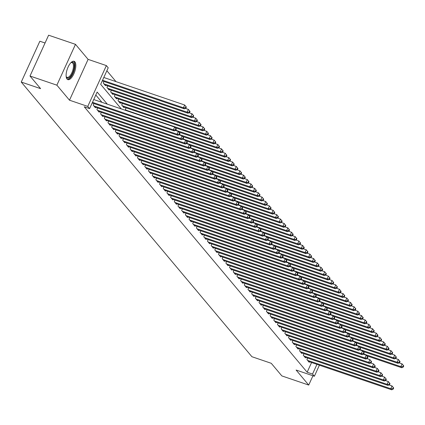 <?xml version="1.0" encoding="UTF-8"?>
<svg xmlns="http://www.w3.org/2000/svg" width="425" height="425" viewBox="0 0 425 425"><rect width="100%" height="100%" fill="white"/><g stroke="black" fill="none" stroke-linecap="round" stroke-linejoin="round"><path stroke-width="0.64" d="M74.89 61.853A9.69 3.937 108.8 0 0 74.088 61.285A9.69 3.937 108.8 0 0 67.644 68.101A9.69 3.937 108.8 0 0 67.044 79.066A9.69 3.937 108.8 0 0 67.846 79.634A9.69 3.937 108.8 0 0 74.29 72.824A9.69 3.937 108.8 0 0 74.89 61.853M45.055 42.999L39.854 41.23L21.25 82.057L251.913 356.713L271.256 363.301L281.849 375.913L308.72 385.061L312.954 375.769M21.25 82.057L40.598 88.639L30.005 76.027L48.609 35.201L75.48 44.343L56.876 85.17L69.493 100.199L87.768 106.42L106.372 65.588L108.216 67.782L100.672 84.336L121.332 108.943M69.493 100.199L88.097 59.373L75.48 44.343M88.097 59.373L106.372 65.588M116.009 81.637L106.866 70.747M30.005 76.027L56.876 85.17M306.935 359.624L307.647 358.062L306.935 359.619L309.145 362.254L309.363 361.781M303.253 355.236L303.96 353.674L303.248 355.236L305.463 357.866L305.676 357.393M299.567 350.848L300.278 349.286L299.567 350.848L301.777 353.478L301.994 353.005M295.88 346.46L296.592 344.898L295.88 346.46L298.09 349.09L298.308 348.617M292.198 342.072L292.91 340.51L292.198 342.072L294.408 344.702L294.621 344.229M288.511 337.684L289.223 336.127L288.511 337.684L290.721 340.319L290.939 339.841M284.83 333.296L285.536 331.739L284.824 333.296L287.04 335.931L287.252 335.453M281.143 328.908L281.855 327.351L281.143 328.908L283.353 331.543L283.571 331.064M277.456 324.525L278.168 322.963L277.456 324.519L279.666 327.154L279.884 326.682M274.481 318.575L273.774 320.131L275.984 322.766L276.202 322.293M270.087 315.748L270.799 314.187L270.087 315.748L272.297 318.378L272.515 317.905M266.406 311.36L267.118 309.798L266.401 311.36L268.616 313.99L268.828 313.517M262.719 306.972L263.431 305.41L262.719 306.972L264.929 309.602L265.147 309.129M259.032 302.584L259.744 301.022L259.032 302.584L261.242 305.214L261.46 304.741M255.351 298.196L256.062 296.634L255.351 298.196L257.561 300.831L257.778 300.353M251.664 293.808L252.376 292.251L251.664 293.808L253.874 296.443L254.092 295.965M248.689 287.863L247.982 289.42L250.192 292.055L250.405 291.577M244.295 285.037L245.007 283.475L244.295 285.032L246.505 287.667L246.723 287.194M240.614 280.649L241.32 279.087L240.608 280.643L242.818 283.278L243.036 282.806M236.927 276.261L237.639 274.699L236.927 276.261L239.137 278.89L239.355 278.418M233.24 271.873L233.952 270.311L233.24 271.873L235.45 274.502L235.668 274.029M229.558 267.484L230.27 265.923L229.558 267.484L231.768 270.114L231.981 269.641M225.872 263.096L226.583 261.534L225.872 263.096L228.082 265.726L228.299 265.253M222.19 258.708L222.897 257.146L222.185 258.708L224.4 261.343L224.613 260.865M218.503 254.32L219.215 252.763L218.503 254.32L220.713 256.955L220.931 256.477M214.816 249.932L215.528 248.375L214.816 249.932L217.026 252.567L217.244 252.089M211.135 245.549L211.847 243.987L211.135 245.544L213.345 248.179L213.562 247.706M207.448 241.161L208.16 239.599L207.448 241.156L209.658 243.791L209.876 243.318M203.766 236.773L204.478 235.211L203.761 236.773L205.976 239.403L206.189 238.93M200.079 232.385L200.791 230.823L200.079 232.385L202.289 235.014L202.507 234.542M196.393 227.997L197.104 226.435L196.393 227.997L198.602 230.626L198.82 230.153M192.711 223.608L193.423 222.047L192.711 223.608L194.921 226.238L195.139 225.765M189.024 219.22L189.736 217.658L189.024 219.22L191.234 221.855L191.452 221.377M185.343 214.832L186.054 213.276L185.343 214.832L187.553 217.467L187.765 216.989M181.656 210.444L182.367 208.887L181.656 210.444L183.866 213.079L184.083 212.601M177.974 206.061L178.681 204.499L177.969 206.056L180.179 208.691L180.397 208.213M174.287 201.673L174.999 200.111L174.287 201.668L176.497 204.303L176.715 203.83M170.6 197.285L171.312 195.723L170.6 197.285L172.81 199.915L173.028 199.442M166.919 192.897L167.631 191.335L166.919 192.897L169.129 195.527L169.341 195.054M163.232 188.509L163.944 186.947L163.232 188.509L165.442 191.138L165.66 190.666M159.55 184.121L160.257 182.559L159.545 184.121L161.76 186.75L161.973 186.278M155.863 179.732L156.575 178.171L155.863 179.732L158.073 182.367L158.291 181.889M152.888 173.782L152.177 175.344L154.387 177.979L154.604 177.501M148.495 170.956L149.207 169.4L148.495 170.956L150.705 173.591L150.923 173.113M144.808 166.573L145.52 165.012L144.808 166.568L147.018 169.203L147.236 168.725M141.127 162.185L141.833 160.623L141.121 162.18L143.337 164.815L143.549 164.342M137.44 157.797L138.152 156.235L137.44 157.797L139.65 160.427L139.867 159.954M133.753 153.409L134.465 151.847L133.753 153.409L135.963 156.039L136.181 155.566M130.778 147.459L130.071 149.021L132.281 151.651L132.499 151.178M126.384 144.633L127.096 143.071L126.384 144.633L128.594 147.262L128.812 146.79M122.703 140.245L123.415 138.683L122.703 140.245L124.913 142.874L125.125 142.402M119.016 135.857L119.728 134.3L119.016 135.857L121.226 138.492L121.444 138.013M115.334 131.468L116.041 129.912L115.329 131.468L117.539 134.103L117.757 133.625M111.647 127.086L112.359 125.524L111.647 127.08L113.858 129.715L114.075 129.237M107.961 122.698L108.672 121.136L107.961 122.692L110.171 125.327L110.388 124.854M104.986 116.748L104.279 118.309L106.489 120.939L106.702 120.466M100.592 113.921L101.304 112.359L100.592 113.921L102.802 116.551L103.02 116.078M96.911 109.533L97.617 107.971L96.905 109.533L99.121 112.163L99.333 111.69M93.224 105.145L93.936 103.583L93.224 105.145L95.434 107.775L95.652 107.302M103.28 83.077L103.992 81.515L103.28 83.077L105.49 85.707L105.708 85.234M106.962 87.465L107.674 85.903L106.967 87.465L109.177 90.095L109.39 89.622M110.649 91.853L111.361 90.291L110.649 91.853L112.859 94.483L113.077 94.01M114.336 96.236L115.042 94.679L114.336 96.241L116.546 98.871L116.763 98.398M118.017 100.624L118.729 99.067L118.017 100.629L120.227 103.259L120.445 102.786M121.704 105.012L122.416 103.456L121.704 105.012L123.914 107.647L124.132 107.169M125.391 109.4L126.098 107.844L125.386 109.4L126.469 110.686M107.323 104.173L97.15 92.06L89.606 108.609L84.235 106.781L307.158 372.231L311.578 362.536M101.947 102.34L95.8 95.025M319.409 365.197L314.373 376.252L296.103 370.032L308.72 385.061M314.373 376.252L312.534 374.058L316.949 364.363M307.158 372.231L312.534 374.058M89.606 108.609L87.768 106.42M92.48 102.308L173.373 129.838L174.298 130.937L92.172 102.983M93.739 99.546L174.633 127.08L176.295 129.152L175.929 128.711L175.424 129.816L175.791 130.257L176.295 129.152M175.424 129.816L173.373 129.838L174.633 127.08L175.929 128.711M174.298 130.937L175.791 130.257M102.228 80.915L184.354 108.869L183.43 107.769L184.689 105.012L103.796 77.478M185.985 106.643L184.689 105.012L186.352 107.084L185.985 106.643L185.481 107.748L185.852 108.189L186.352 107.084M185.481 107.748L183.43 107.769L102.537 80.24M185.852 108.189L184.354 108.869M70.853 62.73A8.388 3.405 -71.2 0 1 71.092 62.571A8.388 3.405 -71.2 0 1 73.504 62.719A8.388 3.405 -71.2 0 1 72.595 73.132A8.388 3.405 -71.2 0 1 66.714 77.616A8.388 3.405 -71.2 0 1 66.252 76.792A8.388 3.405 -71.2 0 1 66.162 76.521M66.157 76.473A7.767 3.156 108.8 0 0 66.428 76.882A7.767 3.156 108.8 0 0 67.065 77.339A7.767 3.156 108.8 0 0 72.234 71.878A7.767 3.156 108.8 0 0 72.712 63.091A7.767 3.156 108.8 0 0 72.069 62.634A7.767 3.156 108.8 0 0 70.821 62.767M67.341 79.358A9.632 3.91 108.8 0 0 73.562 72.123A9.632 3.91 108.8 0 0 74.003 61.62A9.632 3.91 108.8 0 0 73.525 61.2M93.867 105.91L177.06 134.226L177.979 135.325L94.791 107.01M175.35 130.459L178.314 131.468L179.982 133.54L179.61 133.099L179.111 134.204L179.477 134.645L179.982 133.54M179.111 134.204L177.06 134.226L178.314 131.468L179.61 133.099M177.979 135.325L179.477 134.645M97.553 110.298L180.742 138.614L181.666 139.713L98.473 111.398M179.031 134.847L182.001 135.857L183.664 137.928L183.297 137.488L182.792 138.593L183.164 139.028L183.664 137.928M182.792 138.593L180.742 138.614L182.001 135.857L183.297 137.488M181.666 139.713L183.164 139.028L220.278 151.645L221.537 148.888L218.567 147.879M101.235 114.686L184.429 143.002L185.348 144.102L102.159 115.786M182.718 139.235L185.688 140.245L187.351 142.317L186.984 141.876L186.479 142.981L186.846 143.416L187.351 142.317M186.479 142.981L184.429 143.002L185.688 140.245L186.984 141.876M185.348 144.102L186.846 143.416L223.964 156.033L225.218 153.276L222.254 152.267M104.922 119.074L188.11 147.39L189.035 148.484L105.841 120.174M186.4 143.618L189.369 144.633L191.038 146.699L190.666 146.264L190.161 147.369L190.533 147.804L191.038 146.699M190.161 147.369L188.11 147.39L189.369 144.633L190.666 146.264M189.035 148.484L190.533 147.804L227.646 160.422L228.905 157.664L225.935 156.655M104.848 84.942L188.036 113.257L187.117 112.157L188.371 109.4L185.406 108.391M189.667 111.031L188.371 109.4L190.039 111.472L189.667 111.031L189.167 112.136L189.534 112.572L190.039 111.472M189.167 112.136L187.117 112.157L103.923 83.842M189.534 112.572L188.036 113.257M108.529 89.33L191.723 117.645L190.798 116.546L192.058 113.788L189.088 112.779M193.354 115.419L192.058 113.788L193.72 115.86L193.354 115.419L192.849 116.524L193.221 116.96L193.72 115.86M192.849 116.524L190.798 116.546L107.61 88.23M193.221 116.96L191.723 117.645M112.216 93.718L195.404 122.028L194.485 120.934L195.744 118.177L192.775 117.167M197.041 119.808L195.744 118.177L197.407 120.248L197.041 119.808L196.536 120.912L196.903 121.348L197.407 120.248M196.536 120.912L194.485 120.934L111.292 92.618M196.903 121.348L195.404 122.028M115.897 98.101L199.091 126.416L198.172 125.322L199.426 122.565L196.456 121.55M200.722 124.196L199.426 122.565L201.094 124.631L200.722 124.196L200.223 125.301L200.589 125.736L201.094 124.631M200.223 125.301L198.172 125.322L114.978 97.006M200.589 125.736L199.091 126.416M108.609 123.463L191.797 151.778L192.716 152.873L109.528 124.557M190.087 148.006L193.056 149.021L194.719 151.087L194.352 150.652L193.848 151.757L194.214 152.192L194.719 151.087M193.848 151.757L191.797 151.778L193.056 149.021L194.352 150.652M192.716 152.873L194.214 152.192M119.584 102.489L202.778 130.804L201.854 129.71L203.113 126.948L200.143 125.938M204.409 128.584L203.113 126.948L204.776 129.019L204.409 128.584L203.904 129.683L204.276 130.124L204.776 129.019M203.904 129.683L201.854 129.71L118.665 101.394M204.276 130.124L202.778 130.804M112.29 127.851L195.484 156.166L196.403 157.261L113.215 128.945M193.768 152.394L196.738 153.404L198.406 155.476L198.034 155.04L197.535 156.14L197.901 156.581L198.406 155.476M197.535 156.14L195.484 156.166L196.738 153.404L198.034 155.04M196.403 157.261L197.901 156.581M123.271 106.877L206.46 135.192L205.541 134.098L206.794 131.336L203.83 130.326M208.091 132.972L206.794 131.336L208.462 133.407L208.091 132.972L207.591 134.072L207.958 134.512L208.462 133.407M207.591 134.072L205.541 134.098L122.347 105.782M207.958 134.512L206.46 135.192M115.977 132.239L199.166 160.554L200.09 161.649L116.896 133.333M197.455 156.782L200.425 157.792L202.087 159.864L201.721 159.428L201.216 160.528L201.588 160.969L202.087 159.864M201.216 160.528L199.166 160.554L200.425 157.792L201.721 159.428M200.09 161.649L201.588 160.969M175.116 127.659L210.147 139.581L209.222 138.486L210.481 135.724L207.512 134.714M211.778 137.36L210.481 135.724L212.144 137.796L211.778 137.36L211.273 138.46L211.645 138.901L212.144 137.796M211.273 138.46L209.222 138.486L126.034 110.171M211.645 138.901L210.147 139.581M119.659 136.627L202.852 164.937L203.772 166.037L120.583 137.721M201.142 161.171L204.106 162.18L205.774 164.252L205.403 163.811L204.903 164.916L205.27 165.357L205.774 164.252M204.903 164.916L202.852 164.937L204.106 162.18L205.403 163.811M203.772 166.037L205.27 165.357L242.388 177.974L243.642 175.212L240.672 174.202M178.803 132.048L213.828 143.969L212.909 142.869L214.168 140.112L211.198 139.102M215.464 141.743L214.168 140.112L215.831 142.184L215.464 141.743L214.96 142.848L215.326 143.289L215.831 142.184M214.96 142.848L212.909 142.869L175.801 130.241M215.326 143.289L213.828 143.969M123.346 141.01L206.534 169.325L207.458 170.425L124.265 142.109M204.823 165.559L207.793 166.568L209.456 168.64L209.089 168.199L208.585 169.304L208.957 169.745L209.456 168.64M208.585 169.304L206.534 169.325L207.793 166.568L209.089 168.199M207.458 170.425L208.957 169.745L246.07 182.357L247.329 179.6L244.359 178.59M182.484 136.436L217.515 148.357L216.596 147.257L217.85 144.5L214.88 143.491M219.146 146.131L217.85 144.5L219.518 146.572L219.146 146.131L218.647 147.236L219.013 147.677L219.518 146.572M218.647 147.236L216.596 147.257L179.483 134.629M219.013 147.677L217.515 148.357M127.027 145.398L210.221 173.713L211.14 174.813L127.952 146.498M208.51 169.947L211.48 170.956L213.143 173.028L212.776 172.587L212.272 173.692L212.638 174.133L213.143 173.028M212.272 173.692L210.221 173.713L211.48 170.956L212.776 172.587M211.14 174.813L212.638 174.133M222.833 150.519L221.537 148.888L223.199 150.96L222.833 150.519L222.328 151.624L222.695 152.06L223.199 150.96M186.171 140.818L221.202 152.745L220.278 151.645L222.328 151.624M222.695 152.06L221.202 152.745M130.714 149.786L213.908 178.102L214.827 179.201L131.633 150.886M212.192 174.335L215.162 175.344L216.83 177.416L216.458 176.975L215.958 178.08L216.325 178.516L216.83 177.416M215.958 178.08L213.908 178.102L215.162 175.344L216.458 176.975M214.827 179.201L216.325 178.516M226.514 154.907L225.218 153.276L226.886 155.348L226.514 154.907L226.015 156.012L226.382 156.448L226.886 155.348M189.853 145.207L224.883 157.133L223.964 156.033L226.015 156.012M226.382 156.448L224.883 157.133M134.401 154.174L217.589 182.49L218.514 183.589L135.32 155.274M215.879 178.723L218.848 179.732L220.511 181.804L220.145 181.363L219.64 182.468L220.012 182.904L220.511 181.804M219.64 182.468L217.589 182.49L218.848 179.732L220.145 181.363M218.514 183.589L220.012 182.904M230.201 159.295L228.905 157.664L230.568 159.736L230.201 159.295L229.697 160.4L230.068 160.836L230.568 159.736M193.54 149.595L228.57 161.516L227.646 160.422L229.697 160.4M230.068 160.836L228.57 161.516M138.083 158.562L221.276 186.878L222.195 187.972L139.007 159.662M219.566 183.106L222.53 184.121L224.198 186.192L223.826 185.752L223.327 186.857L223.693 187.292L224.198 186.192M223.327 186.857L221.276 186.878L222.53 184.121L223.826 185.752M222.195 187.972L223.693 187.292M197.227 153.983L232.252 165.904L231.333 164.81L232.592 162.053L229.622 161.038M233.888 163.683L232.592 162.053L234.255 164.119L233.888 163.683L233.383 164.788L233.75 165.224L234.255 164.119M233.383 164.788L231.333 164.81L194.225 152.177M233.75 165.224L232.252 165.904M141.769 162.95L224.958 191.266L225.882 192.36L142.688 164.045M223.247 187.494L226.217 188.509L227.88 190.575L227.513 190.14L227.008 191.245L227.38 191.68L227.88 190.575M227.008 191.245L224.958 191.266L226.217 188.509L227.513 190.14M225.882 192.36L227.38 191.68L264.493 204.298L265.752 201.54L262.783 200.526M200.908 158.371L235.939 170.292L235.014 169.198L236.273 166.441L233.304 165.426M237.57 168.072L236.273 166.441L237.942 168.507L237.57 168.072L237.065 169.171L237.437 169.612L237.942 168.507M237.065 169.171L235.014 169.198L197.907 156.565M237.437 169.612L235.939 170.292M145.451 167.338L228.645 195.654L229.564 196.748L146.375 168.433M226.934 191.882L229.904 192.892L231.567 194.963L231.2 194.528L230.695 195.627L231.062 196.068L231.567 194.963M230.695 195.627L228.645 195.654L229.904 192.892L231.2 194.528M229.564 196.748L231.062 196.068L268.18 208.686L269.434 205.928L266.47 204.914M204.595 162.759L239.62 174.68L238.701 173.586L239.96 170.823L236.991 169.814M241.257 172.46L239.96 170.823L241.623 172.895L241.257 172.46L240.752 173.559L241.118 174L241.623 172.895M240.752 173.559L238.701 173.586L201.593 160.953M241.118 174L239.62 174.68M149.138 171.727L232.332 200.042L233.251 201.137L150.057 172.821M230.616 196.27L233.585 197.28L235.253 199.352L234.882 198.916L234.382 200.016L234.749 200.457L235.253 199.352M234.382 200.016L232.332 200.042L233.585 197.28L234.882 198.916M233.251 201.137L234.749 200.457M244.938 176.848L243.642 175.212L245.31 177.283L244.938 176.848L244.439 177.947L244.805 178.388L245.31 177.283M208.277 167.147L243.307 179.068L242.388 177.974L244.439 177.947M244.805 178.388L243.307 179.068M152.825 176.115L236.013 204.43L236.938 205.525L153.744 177.209M234.303 200.658L237.272 201.668L238.935 203.74L238.568 203.299L238.064 204.404L238.43 204.845L238.935 203.74M238.064 204.404L236.013 204.43L237.272 201.668L238.568 203.299M236.938 205.525L238.43 204.845M248.625 181.231L247.329 179.6L248.992 181.672L248.625 181.231L248.12 182.336L248.492 182.777L248.992 181.672M211.963 171.535L246.994 183.457L246.07 182.357L248.12 182.336M248.492 182.777L246.994 183.457M156.506 180.503L239.7 208.813L240.619 209.913L157.431 181.597M237.989 205.047L240.954 206.056L242.622 208.128L242.25 207.687L241.751 208.792L242.117 209.233L242.622 208.128M241.751 208.792L239.7 208.813L240.954 206.056L242.25 207.687M240.619 209.913L242.117 209.233M215.645 175.923L250.676 187.845L249.757 186.745L251.01 183.988L248.046 182.978M252.312 185.619L251.01 183.988L252.678 186.06L252.312 185.619L251.807 186.724L252.174 187.165L252.678 186.06M251.807 186.724L249.757 186.745L212.649 174.117M252.174 187.165L250.676 187.845M160.193 184.886L243.382 213.201L244.306 214.301L161.112 185.985M241.671 209.435L244.641 210.444L246.303 212.516L245.937 212.075L245.432 213.18L245.804 213.621L246.303 212.516M245.432 213.18L243.382 213.201L244.641 210.444L245.937 212.075M244.306 214.301L245.804 213.621L282.917 226.233L284.176 223.476L281.207 222.466M219.332 180.306L254.363 192.233L253.438 191.133L254.697 188.376L251.727 187.367M255.993 190.007L254.697 188.376L256.36 190.448L255.993 190.007L255.489 191.112L255.861 191.548L256.36 190.448M255.489 191.112L253.438 191.133L216.33 178.505M255.861 191.548L254.363 192.233M163.875 189.274L247.068 217.589L247.988 218.689L164.799 190.373M245.358 213.823L248.327 214.832L249.99 216.904L249.624 216.463L249.119 217.568L249.486 218.004L249.99 216.904M249.119 217.568L247.068 217.589L248.327 214.832L249.624 216.463M247.988 218.689L249.486 218.004M223.019 184.694L258.044 196.621L257.125 195.521L258.384 192.764L255.414 191.755M259.68 194.395L258.384 192.764L260.047 194.836L259.68 194.395L259.176 195.5L259.542 195.936L260.047 194.836M259.176 195.5L257.125 195.521L220.017 182.893M259.542 195.936L258.044 196.621M167.562 193.662L250.75 221.977L251.674 223.077L168.481 194.762M249.039 218.211L252.009 219.22L253.677 221.292L253.305 220.851L252.801 221.956L253.173 222.392L253.677 221.292M252.801 221.956L250.75 221.977L252.009 219.22L253.305 220.851M251.674 223.077L253.173 222.392L290.286 235.009L291.545 232.252L288.575 231.242M226.7 189.083L261.731 201.004L260.812 199.909L262.066 197.152L259.096 196.143M263.362 198.783L262.066 197.152L263.734 199.224L263.362 198.783L262.863 199.888L263.229 200.324L263.734 199.224M262.863 199.888L260.812 199.909L223.699 187.282M263.229 200.324L261.731 201.004M171.248 198.05L254.437 226.366L255.356 227.46L172.167 199.15M252.726 222.599L255.696 223.608L257.359 225.68L256.992 225.239L256.488 226.344L256.854 226.78L257.359 225.68M256.488 226.344L254.437 226.366L255.696 223.608L256.992 225.239M255.356 227.46L256.854 226.78M267.049 203.171L265.752 201.54L267.415 203.607L267.049 203.171L266.544 204.276L266.916 204.712L267.415 203.607M230.387 193.471L265.418 205.392L264.493 204.298L266.544 204.276M266.916 204.712L265.418 205.392M174.93 202.438L258.124 230.754L259.043 231.848L175.854 203.532M256.408 226.982L259.377 227.997L261.046 230.063L260.674 229.627L260.174 230.732L260.541 231.168L261.046 230.063M260.174 230.732L258.124 230.754L259.377 227.997L260.674 229.627M259.043 231.848L260.541 231.168M270.73 207.559L269.434 205.928L271.102 207.995L270.73 207.559L270.231 208.659L270.598 209.1L271.102 207.995M234.069 197.859L269.099 209.78L268.18 208.686L270.231 208.659M270.598 209.1L269.099 209.78M178.617 206.826L261.805 235.142L262.73 236.236L179.536 207.921M260.095 231.37L263.064 232.379L264.727 234.451L264.361 234.016L263.856 235.115L264.228 235.556L264.727 234.451M263.856 235.115L261.805 235.142L263.064 232.379L264.361 234.016M262.73 236.236L264.228 235.556M237.756 202.247L272.786 214.168L271.862 213.074L273.121 210.311L270.151 209.302M274.417 211.947L273.121 210.311L274.784 212.383L274.417 211.947L273.913 213.047L274.284 213.488L274.784 212.383M273.913 213.047L271.862 213.074L234.754 200.441M274.284 213.488L272.786 214.168M182.298 211.214L265.492 239.53L266.411 240.624L183.223 212.309M263.782 235.758L266.746 236.768L268.414 238.839L268.048 238.404L267.543 239.503L267.909 239.944L268.414 238.839M267.543 239.503L265.492 239.53L266.746 236.768L268.048 238.404M266.411 240.624L267.909 239.944L305.028 252.562L306.282 249.799L303.312 248.79M241.442 206.635L276.468 218.556L275.549 217.462L276.808 214.699L273.838 213.69M278.104 216.336L276.808 214.699L278.471 216.771L278.104 216.336L277.599 217.435L277.966 217.876L278.471 216.771M277.599 217.435L275.549 217.462L238.441 204.829M277.966 217.876L276.468 218.556M185.985 215.602L269.174 243.918L270.098 245.012L186.904 216.697M267.463 240.146L270.433 241.156L272.096 243.227L271.729 242.787L271.224 243.892L271.596 244.333L272.096 243.227M271.224 243.892L269.174 243.918L270.433 241.156L271.729 242.787M270.098 245.012L271.596 244.333L308.709 256.95L309.968 254.187L306.999 253.178M245.124 211.023L280.155 222.944L279.236 221.845L280.489 219.087L277.52 218.078M281.786 220.718L280.489 219.087L282.158 221.159L281.786 220.718L281.286 221.823L281.653 222.264L282.158 221.159M281.286 221.823L279.236 221.845L242.123 209.217M281.653 222.264L280.155 222.944M189.667 219.991L272.861 248.301L273.78 249.401L190.591 221.085M271.15 244.534L274.12 245.544L275.783 247.616L275.416 247.175L274.911 248.28L275.278 248.721L275.783 247.616M274.911 248.28L272.861 248.301L274.12 245.544L275.416 247.175M273.78 249.401L275.278 248.721M285.473 225.107L284.176 223.476L285.839 225.548L285.473 225.107L284.968 226.212L285.34 226.653L285.839 225.548M248.811 215.411L283.842 227.333L282.917 226.233L284.968 226.212M285.34 226.653L283.842 227.333M193.354 224.373L276.547 252.689L277.467 253.789L194.273 225.473M274.832 248.923L277.801 249.932L279.469 252.004L279.098 251.563L278.598 252.668L278.965 253.109L279.469 252.004M278.598 252.668L276.547 252.689L277.801 249.932L279.098 251.563M277.467 253.789L278.965 253.109M252.492 219.794L287.523 231.721L286.604 230.621L287.858 227.864L284.893 226.854M289.154 229.495L287.858 227.864L289.526 229.936L289.154 229.495L288.655 230.6L289.021 231.041L289.526 229.936M288.655 230.6L286.604 230.621L249.491 217.993M289.021 231.041L287.523 231.721M197.041 228.762L280.229 257.077L281.153 258.177L197.96 229.861M278.518 253.311L281.488 254.32L283.151 256.392L282.784 255.951L282.28 257.056L282.652 257.492L283.151 256.392M282.28 257.056L280.229 257.077L281.488 254.32L282.784 255.951M281.153 258.177L282.652 257.492M292.841 233.883L291.545 232.252L293.207 234.324L292.841 233.883L292.336 234.988L292.708 235.423L293.207 234.324M256.179 224.182L291.21 236.109L290.286 235.009L292.336 234.988M292.708 235.423L291.21 236.109M200.722 233.15L283.916 261.465L284.835 262.565L201.647 234.249M282.205 257.699L285.17 258.708L286.838 260.78L286.466 260.339L285.967 261.444L286.333 261.88L286.838 260.78M285.967 261.444L283.916 261.465L285.17 258.708L286.466 260.339M284.835 262.565L286.333 261.88L323.452 274.497L324.705 271.74L321.736 270.73M259.866 228.57L294.892 240.492L293.973 239.397L295.232 236.64L292.262 235.631M296.528 238.271L295.232 236.64L296.894 238.712L296.528 238.271L296.023 239.376L296.39 239.812L296.894 238.712M296.023 239.376L293.973 239.397L256.865 226.769M296.39 239.812L294.892 240.492M204.409 237.538L287.598 265.853L288.522 266.948L205.328 238.637M285.887 262.087L288.857 263.096L290.519 265.168L290.153 264.727L289.648 265.832L290.02 266.268L290.519 265.168M289.648 265.832L287.598 265.853L288.857 263.096L290.153 264.727M288.522 266.948L290.02 266.268M263.548 232.958L298.578 244.88L297.654 243.785L298.913 241.028L295.943 240.013M300.209 242.659L298.913 241.028L300.581 243.095L300.209 242.659L299.705 243.764L300.077 244.2L300.581 243.095M299.705 243.764L297.654 243.785L260.546 231.152M300.077 244.2L298.578 244.88M208.091 241.926L291.284 270.242L292.203 271.336L209.015 243.02M289.574 266.47L292.543 267.484L294.206 269.551L293.84 269.115L293.335 270.22L293.702 270.656L294.206 269.551M293.335 270.22L291.284 270.242L292.543 267.484L293.84 269.115M292.203 271.336L293.702 270.656L330.82 283.273L332.074 280.516L329.109 279.501M267.235 237.347L302.26 249.268L301.341 248.173L302.6 245.416L299.63 244.402M303.896 247.047L302.6 245.416L304.263 247.483L303.896 247.047L303.392 248.147L303.758 248.588L304.263 247.483M303.392 248.147L301.341 248.173L264.233 235.54M303.758 248.588L302.26 249.268M211.778 246.314L294.971 274.63L295.89 275.724L212.697 247.408M293.255 270.858L296.225 271.867L297.893 273.939L297.521 273.503L297.022 274.603L297.388 275.044L297.893 273.939M297.022 274.603L294.971 274.63L296.225 271.867L297.521 273.503M295.89 275.724L297.388 275.044M307.578 251.435L306.282 249.799L307.95 251.871L307.578 251.435L307.078 252.535L307.445 252.976L307.95 251.871M270.916 241.735L305.947 253.656L305.028 252.562L307.078 252.535M307.445 252.976L305.947 253.656M215.464 250.702L298.653 279.018L299.577 280.112L216.383 251.797M296.942 275.246L299.912 276.255L301.575 278.327L301.208 277.892L300.703 278.991L301.075 279.432L301.575 278.327M300.703 278.991L298.653 279.018L299.912 276.255L301.208 277.892M299.577 280.112L301.075 279.432M311.265 255.823L309.968 254.187L311.631 256.259L311.265 255.823L310.76 256.923L311.132 257.364L311.631 256.259M274.603 246.123L309.634 258.044L308.709 256.95L310.76 256.923M311.132 257.364L309.634 258.044M219.146 255.09L302.34 283.406L303.259 284.5L220.07 256.185M300.629 279.634L303.593 280.643L305.262 282.715L304.89 282.28L304.39 283.379L304.757 283.82L305.262 282.715M304.39 283.379L302.34 283.406L303.593 280.643L304.89 282.28M303.259 284.5L304.757 283.82M278.285 250.511L313.315 262.432L312.396 261.332L313.65 258.575L310.686 257.566M314.952 260.206L313.65 258.575L315.318 260.647L314.952 260.206L314.447 261.311L314.813 261.752L315.318 260.647M314.447 261.311L312.396 261.332L275.288 248.705M314.813 261.752L313.315 262.432M222.833 259.478L306.021 287.789L306.946 288.888L223.752 260.573M304.311 284.022L307.28 285.032L308.943 287.103L308.577 286.663L308.072 287.767L308.444 288.208L308.943 287.103M308.072 287.767L306.021 287.789L307.28 285.032L308.577 286.663M306.946 288.888L308.444 288.208L345.557 300.82L346.816 298.063L343.846 297.054M281.972 254.899L317.002 266.82L316.078 265.721L317.337 262.963L314.367 261.954M318.633 264.594L317.337 262.963L319 265.035L318.633 264.594L318.128 265.699L318.5 266.14L319 265.035M318.128 265.699L316.078 265.721L278.97 253.093M318.5 266.14L317.002 266.82M226.514 263.861L309.708 292.177L310.627 293.277L227.439 264.961M307.998 288.41L310.967 289.42L312.63 291.492L312.263 291.051L311.759 292.156L312.125 292.597L312.63 291.492M311.759 292.156L309.708 292.177L310.967 289.42L312.263 291.051M310.627 293.277L312.125 292.597L349.244 305.208L350.498 302.451L347.533 301.442M285.658 259.282L320.684 271.208L319.765 270.109L321.024 267.352L318.054 266.342M322.32 268.983L321.024 267.352L322.687 269.423L322.32 268.983L321.815 270.087L322.182 270.528L322.687 269.423M321.815 270.087L319.765 270.109L282.657 257.481M322.182 270.528L320.684 271.208M230.201 268.249L313.39 296.565L314.314 297.665L231.12 269.349M311.679 292.798L314.649 293.808L316.317 295.88L315.945 295.439L315.446 296.544L315.812 296.979L316.317 295.88M315.446 296.544L313.39 296.565L314.649 293.808L315.945 295.439M314.314 297.665L315.812 296.979M326.002 273.371L324.705 271.74L326.373 273.812L326.002 273.371L325.502 274.476L325.869 274.911L326.373 273.812M289.34 263.67L324.371 275.597L323.452 274.497L325.502 274.476M325.869 274.911L324.371 275.597M233.888 272.638L317.077 300.953L317.996 302.053L234.807 273.737M315.366 297.187L318.336 298.196L319.998 300.268L319.632 299.827L319.127 300.932L319.494 301.368L319.998 300.268M319.127 300.932L317.077 300.953L318.336 298.196L319.632 299.827M317.996 302.053L319.494 301.368M293.027 268.058L328.058 279.985L327.133 278.885L328.392 276.128L325.422 275.118M329.688 277.759L328.392 276.128L330.055 278.2L329.688 277.759L329.184 278.864L329.556 279.299L330.055 278.2M329.184 278.864L327.133 278.885L290.025 266.257M329.556 279.299L328.058 279.985M237.57 277.026L320.763 305.341L321.683 306.436L238.494 278.125M319.053 301.575L322.017 302.584L323.685 304.656L323.313 304.215L322.814 305.32L323.181 305.756L323.685 304.656M322.814 305.32L320.763 305.341L322.017 302.584L323.313 304.215M321.683 306.436L323.181 305.756M333.37 282.147L332.074 280.516L333.742 282.582L333.37 282.147L332.871 283.252L333.237 283.688L333.742 282.582M296.708 272.446L331.739 284.368L330.82 283.273L332.871 283.252M333.237 283.688L331.739 284.368M241.257 281.414L324.445 309.729L325.369 310.824L242.176 282.508M322.734 305.957L325.704 306.972L327.367 309.039L327 308.603L326.496 309.708L326.868 310.144L327.367 309.039M326.496 309.708L324.445 309.729L325.704 306.972L327 308.603M325.369 310.824L326.868 310.144M300.395 276.834L335.426 288.756L334.502 287.661L335.761 284.904L332.791 283.889M337.057 286.535L335.761 284.904L337.423 286.971L337.057 286.535L336.552 287.635L336.924 288.076L337.423 286.971M336.552 287.635L334.502 287.661L297.394 275.028M336.924 288.076L335.426 288.756M244.938 285.802L328.132 314.118L329.051 315.212L245.863 286.896M326.421 310.346L329.386 311.36L331.054 313.427L330.687 312.991L330.183 314.091L330.549 314.532L331.054 313.427M330.183 314.091L328.132 314.118L329.386 311.36L330.687 312.991M329.051 315.212L330.549 314.532L367.668 327.149L368.921 324.392L365.957 323.377M304.082 281.223L339.108 293.144L338.188 292.049L339.447 289.287L336.478 288.277M340.744 290.923L339.447 289.287L341.11 291.359L340.744 290.923L340.239 292.023L340.606 292.464L341.11 291.359M340.239 292.023L338.188 292.049L301.081 279.416M340.606 292.464L339.108 293.144M248.625 290.19L331.813 318.506L332.738 319.6L249.544 291.284M330.103 314.734L333.072 315.743L334.735 317.815L334.369 317.379L333.864 318.479L334.236 318.92L334.735 317.815M333.864 318.479L331.813 318.506L333.072 315.743L334.369 317.379M332.738 319.6L334.236 318.92L371.349 331.537L372.608 328.775L369.638 327.765M307.764 285.611L342.794 297.532L341.875 296.438L343.129 293.675L340.159 292.666M344.425 295.311L343.129 293.675L344.797 295.747L344.425 295.311L343.926 296.411L344.293 296.852L344.797 295.747M343.926 296.411L341.875 296.438L304.762 283.804M344.293 296.852L342.794 297.532M252.307 294.578L335.5 322.894L336.419 323.988L253.231 295.672M333.79 319.122L336.759 320.131L338.422 322.203L338.056 321.767L337.551 322.867L337.918 323.308L338.422 322.203M337.551 322.867L335.5 322.894L336.759 320.131L338.056 321.767M336.419 323.988L337.918 323.308M348.112 299.694L346.816 298.063L348.479 300.135L348.112 299.694L347.608 300.799L347.979 301.24L348.479 300.135M311.451 289.999L346.481 301.92L345.557 300.82L347.608 300.799M347.979 301.24L346.481 301.92M255.993 298.966L339.187 327.277L340.106 328.376L256.913 300.061M337.471 323.51L340.441 324.519L342.109 326.591L341.737 326.15L341.238 327.255L341.604 327.696L342.109 326.591M341.238 327.255L339.187 327.277L340.441 324.519L341.737 326.15M340.106 328.376L341.604 327.696M351.794 304.082L350.498 302.451L352.166 304.523L351.794 304.082L351.294 305.187L351.661 305.628L352.166 304.523M315.132 294.387L350.163 306.308L349.244 305.208L351.294 305.187M351.661 305.628L350.163 306.308M259.68 303.349L342.869 331.665L343.793 332.764L260.599 304.449M341.158 327.898L344.128 328.908L345.791 330.979L345.424 330.538L344.919 331.643L345.291 332.084L345.791 330.979M344.919 331.643L342.869 331.665L344.128 328.908L345.424 330.538M343.793 332.764L345.291 332.084M318.819 298.77L353.85 310.696L352.925 309.597L354.184 306.839L351.215 305.83M355.481 308.47L354.184 306.839L355.847 308.911L355.481 308.47L354.976 309.575L355.348 310.016L355.847 308.911M354.976 309.575L352.925 309.597L315.817 296.969M355.348 310.016L353.85 310.696M263.362 307.737L346.556 336.053L347.475 337.152L264.286 308.837M344.845 332.286L347.809 333.296L349.478 335.368L349.106 334.927L348.606 336.032L348.973 336.467L349.478 335.368M348.606 336.032L346.556 336.053L347.809 333.296L349.106 334.927M347.475 337.152L348.973 336.467L386.091 349.084L387.345 346.327L384.375 345.318M322.506 303.158L357.531 315.084L356.612 313.985L357.871 311.228L354.902 310.218M359.168 312.858L357.871 311.228L359.534 313.299L359.168 312.858L358.663 313.963L359.029 314.399L359.534 313.299M358.663 313.963L356.612 313.985L319.504 301.357M359.029 314.399L357.531 315.084M267.049 312.125L350.237 340.441L351.162 341.541L267.968 313.225M348.527 336.674L351.496 337.684L353.159 339.756L352.793 339.315L352.288 340.42L352.66 340.855L353.159 339.756M352.288 340.42L350.237 340.441L351.496 337.684L352.793 339.315M351.162 341.541L352.66 340.855L389.773 353.473L391.032 350.715L388.062 349.706M326.188 307.546L361.218 319.473L360.294 318.373L361.553 315.616L358.583 314.606M362.849 317.247L361.553 315.616L363.221 317.688L362.849 317.247L362.35 318.352L362.716 318.787L363.221 317.688M362.35 318.352L360.294 318.373L323.186 305.745M362.716 318.787L361.218 319.473M270.73 316.513L353.924 344.829L354.843 345.923L271.655 317.613M352.213 341.062L355.183 342.072L356.846 344.144L356.479 343.703L355.975 344.808L356.341 345.243L356.846 344.144M355.975 344.808L353.924 344.829L355.183 342.072L356.479 343.703M354.843 345.923L356.341 345.243M329.874 311.934L364.9 323.855L363.981 322.761L365.24 320.004L362.27 318.989M366.536 321.635L365.24 320.004L366.902 322.076L366.536 321.635L366.031 322.74L366.398 323.175L366.902 322.076M366.031 322.74L363.981 322.761L326.873 310.128M366.398 323.175L364.9 323.855M274.417 320.902L357.611 349.217L358.53 350.312L275.336 321.996M355.895 345.445L358.865 346.46L360.533 348.527L360.161 348.091L359.662 349.196L360.028 349.632L360.533 348.527M359.662 349.196L357.611 349.217L358.865 346.46L360.161 348.091M358.53 350.312L360.028 349.632M370.217 326.023L368.921 324.392L370.589 326.458L370.217 326.023L369.718 327.128L370.085 327.563L370.589 326.458M333.556 316.322L368.587 328.243L367.668 327.149L369.718 327.128M370.085 327.563L368.587 328.243M278.104 325.29L361.293 353.605L362.217 354.7L279.023 326.384M359.582 349.833L362.552 350.848L364.214 352.915L363.848 352.479L363.343 353.579L363.715 354.02L364.214 352.915M363.343 353.579L361.293 353.605L362.552 350.848L363.848 352.479M362.217 354.7L363.715 354.02M373.904 330.411L372.608 328.775L374.271 330.847L373.904 330.411L373.4 331.511L373.772 331.952L374.271 330.847M337.243 320.71L372.273 332.632L371.349 331.537L373.4 331.511M373.772 331.952L372.273 332.632M281.786 329.678L364.979 357.993L365.898 359.088L282.71 330.772M363.269 354.222L366.233 355.231L367.901 357.303L367.529 356.867L367.03 357.967L367.397 358.408L367.901 357.303M367.03 357.967L364.979 357.993L366.233 355.231L367.529 356.867M365.898 359.088L367.397 358.408M340.924 325.098L375.955 337.02L375.036 335.925L376.29 333.163L373.325 332.153M377.591 334.799L376.29 333.163L377.958 335.235L377.591 334.799L377.087 335.899L377.453 336.34L377.958 335.235M377.087 335.899L375.036 335.925L337.928 323.292M377.453 336.34L375.955 337.02M285.473 334.066L368.661 362.382L369.585 363.476L286.392 335.16M366.95 358.61L369.92 359.619L371.583 361.691L371.216 361.255L370.712 362.355L371.083 362.796L371.583 361.691M370.712 362.355L368.661 362.382L369.92 359.619L371.216 361.255M369.585 363.476L371.083 362.796M344.611 329.487L379.642 341.408L378.717 340.308L379.977 337.551L377.007 336.542M381.273 339.182L379.977 337.551L381.639 339.623L381.273 339.182L380.768 340.287L381.14 340.728L381.639 339.623M380.768 340.287L378.717 340.308L341.61 327.68M381.14 340.728L379.642 341.408M289.154 338.454L372.348 366.764L373.267 367.864L290.078 339.548M370.637 362.998L373.607 364.007L375.27 366.079L374.903 365.638L374.398 366.743L374.765 367.184L375.27 366.079M374.398 366.743L372.348 366.764L373.607 364.007L374.903 365.638M373.267 367.864L374.765 367.184M348.298 333.875L383.323 345.796L382.404 344.696L383.663 341.939L380.694 340.93M384.96 343.57L383.663 341.939L385.326 344.011L384.96 343.57L384.455 344.675L384.822 345.116L385.326 344.011M384.455 344.675L382.404 344.696L345.297 332.068M384.822 345.116L383.323 345.796M292.841 342.837L376.029 371.152L376.954 372.252L293.76 343.937M374.319 367.386L377.288 368.395L378.957 370.467L378.585 370.026L378.085 371.131L378.452 371.572L378.957 370.467M378.085 371.131L376.029 371.152L377.288 368.395L378.585 370.026M376.954 372.252L378.452 371.572M388.641 347.958L387.345 346.327L389.013 348.399L388.641 347.958L388.142 349.063L388.508 349.504L389.013 348.399M351.98 338.257L387.01 350.184L386.091 349.084L388.142 349.063M388.508 349.504L387.01 350.184M296.528 347.225L379.716 375.541L380.635 376.64L297.447 348.325M378.006 371.774L380.975 372.783L382.638 374.855L382.272 374.414L381.767 375.519L382.133 375.96L382.638 374.855M381.767 375.519L379.716 375.541L380.975 372.783L382.272 374.414M380.635 376.64L382.133 375.96M392.328 352.346L391.032 350.715L392.695 352.787L392.328 352.346L391.823 353.451L392.195 353.887L392.695 352.787M355.667 342.646L390.697 354.572L389.773 353.473L391.823 353.451M392.195 353.887L390.697 354.572M300.209 351.613L383.403 379.929L384.322 381.028L301.134 352.713M381.692 376.162L384.657 377.172L386.325 379.243L385.953 378.803L385.454 379.908L385.82 380.343L386.325 379.243M385.454 379.908L383.403 379.929L384.657 377.172L385.953 378.803M384.322 381.028L385.82 380.343M359.348 347.034L394.379 358.96L393.46 357.861L394.713 355.103L391.749 354.094M396.01 356.734L394.713 355.103L396.382 357.175L396.01 356.734L395.51 357.839L395.877 358.275L396.382 357.175M395.51 357.839L393.46 357.861L356.352 345.233M395.877 358.275L394.379 358.96M303.896 356.001L387.085 384.317L388.009 385.411L304.815 357.101M385.374 380.55L388.344 381.56L390.007 383.632L389.64 383.191L389.135 384.296L389.507 384.731L390.007 383.632M389.135 384.296L387.085 384.317L388.344 381.56L389.64 383.191M388.009 385.411L389.507 384.731M363.035 351.422L398.066 363.343L397.141 362.249L398.4 359.492L395.431 358.477M399.697 361.123L398.4 359.492L400.063 361.563L399.697 361.123L399.192 362.228L399.564 362.663L400.063 361.563M399.192 362.228L397.141 362.249L360.033 349.616M399.564 362.663L398.066 363.343M307.578 360.389L390.772 388.705L391.691 389.799L308.502 361.484M389.061 384.933L392.025 385.948L393.693 388.014L393.327 387.579L392.822 388.684L393.189 389.119L393.693 388.014M392.822 388.684L390.772 388.705L392.025 385.948L393.327 387.579M391.691 389.799L393.189 389.119M366.722 355.81L401.747 367.731L400.828 366.637L402.087 363.88L399.118 362.865M403.383 365.511L402.087 363.88L403.75 365.946L403.383 365.511L402.879 366.616L403.245 367.051L403.75 365.946M402.879 366.616L400.828 366.637L363.72 354.004M403.245 367.051L401.747 367.731M104.279 118.309L104.991 116.748M130.071 149.021L130.783 147.459M152.177 175.344L152.888 173.788M247.982 289.42L248.694 287.863M273.774 320.137L274.486 318.575"/></g></svg>
